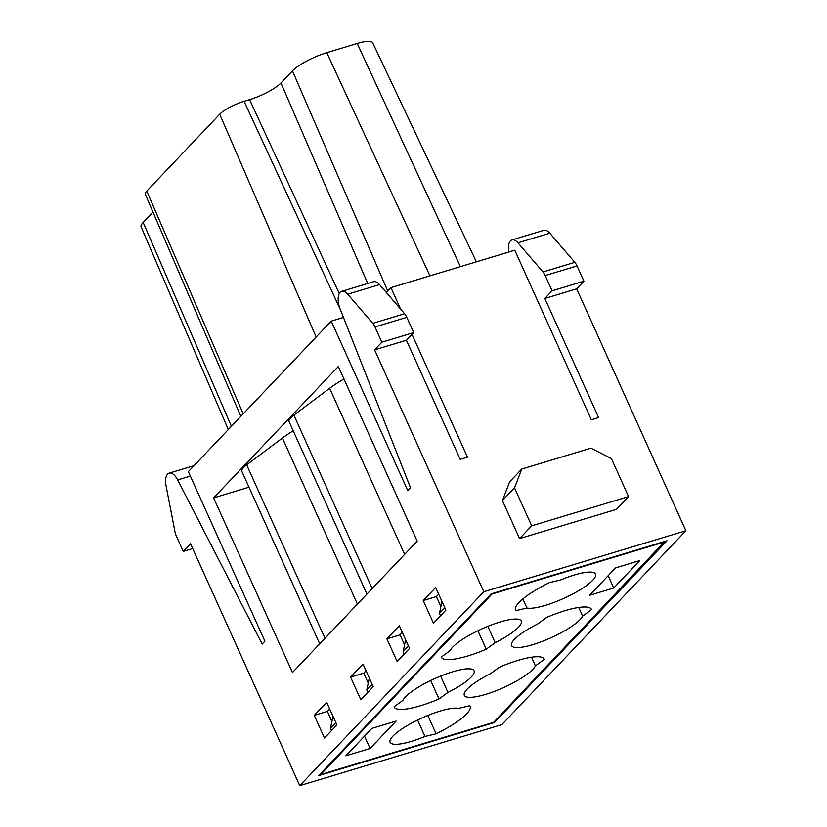 <?xml version="1.0" encoding="UTF-8"?>
<svg xmlns="http://www.w3.org/2000/svg" width="827" height="827" viewBox="0 0 827 827"><rect width="100%" height="100%" fill="white"/><g stroke="black" fill="none" stroke-linecap="round" stroke-linejoin="round"><path stroke-width="1.24" d="M519.573 538.594L531.678 525.838L628.561 496.593L616.456 509.349L519.573 538.594L502.413 500.593L514.518 487.837L521.765 469.043L509.649 481.8L502.413 500.593M508.791 252.039A13.945 6.699 73.2 0 1 511.944 239.933A13.945 6.699 73.2 0 1 517.96 242.818L542.988 271.959A9.893 4.755 73.2 0 1 545.2 275.556L552.095 290.804L544.828 298.464L598.614 417.583L591.346 419.775L514.787 250.23L390.923 287.631L386.323 292.479M343.474 317.423L331.234 321.124L407.783 490.659L410.512 487.796L340.093 308.822A13.945 6.699 73.2 0 1 341.706 291.331L373.535 281.718A13.945 6.699 73.2 0 1 379.562 284.602L404.579 313.743A9.893 4.755 73.2 0 1 406.801 317.341L413.686 332.599L406.419 340.248L460.205 459.367L467.472 457.176L412.011 334.356M400.64 309.153L390.923 287.631M406.419 340.248L374.59 349.862L483.805 591.75L299.756 785.65L501.824 724.638L685.872 530.738L483.805 591.75M685.872 530.738L576.657 288.85L544.828 298.464M299.756 785.65L190.541 543.763L183.274 551.413L176.389 536.165A9.893 4.755 -106.8 0 1 174.973 531.72L166.031 485.635A13.945 6.699 -106.8 0 1 169.111 473.158A13.945 6.699 -106.8 0 1 177.681 479.918L262.18 644.068L264.909 641.194L188.349 471.648L331.234 321.124M213.604 497.895L338.326 366.495L417.18 541.158L292.469 672.547L213.604 497.895L248.999 487.206M433.462 623.217L423.238 600.557L435.643 587.49L445.877 610.14L433.462 623.217M397.136 661.486L386.912 638.837L399.317 625.76L409.551 648.409L397.136 661.486M360.81 699.756L350.586 677.106L362.991 664.029L373.225 686.679L360.81 699.756M324.484 738.025L314.26 715.376L326.665 702.299L336.899 724.948L324.484 738.025M341.706 291.331A13.945 6.699 73.2 0 1 347.722 294.216L372.75 323.357A9.893 4.755 73.2 0 1 374.962 326.954L381.857 342.202L374.59 349.862M511.944 239.933L543.773 230.32A13.945 6.699 73.2 0 1 549.8 233.204L574.817 262.345A9.893 4.755 73.2 0 1 577.039 265.943L583.924 281.201L576.657 288.85M666.976 540.765L494.422 722.55L318.653 775.623L491.197 593.838L666.976 540.765M413.686 332.599L381.857 342.202M192.701 548.57L183.274 551.413M552.095 290.804L583.924 281.201M314.26 715.376L327.409 711.406L331.927 721.413M329.694 708.997L327.409 711.406M350.586 677.106L363.735 673.137L368.253 683.133M366.02 670.728L363.735 673.137M386.912 638.837L400.061 634.867L404.579 644.864M402.346 632.448L400.061 634.867M423.238 600.557L436.387 596.587L440.905 606.594M438.672 594.179L436.387 596.587M494.422 722.55L494.112 721.847M366.94 594.086L289.047 421.553A23.084 5.344 -24.3 0 1 293.895 415.133L329.642 388.297A57.29 13.273 -24.3 0 1 343.96 378.973M319.718 643.83L241.815 471.297A23.084 5.344 -24.3 0 1 246.673 464.888L282.42 438.052A57.29 13.273 -24.3 0 1 293.223 430.805M531.678 525.838L514.518 487.837M628.561 496.593L611.401 458.592L590.964 448.151L521.765 469.043M476.362 261.839L372.667 42.756A28.428 6.585 155.7 0 0 357.212 43.48L326.768 52.67A28.428 6.585 155.7 0 0 292.458 70.874L280.963 83A25.978 6.016 -24.3 0 1 249.609 99.633L244.068 101.297A20.179 4.673 155.7 0 0 219.713 114.229L146.761 191.089A20.179 4.673 155.7 0 0 145.304 194.252L240.833 416.363M152.985 212.105L143.174 222.432A28.428 6.585 155.7 0 0 141.128 226.898L228.293 429.575M335.824 722.571L330.48 728.205L333.002 716.327M372.15 684.301L366.806 689.935L369.328 678.057M408.476 646.032L403.131 651.655L405.654 639.788M444.802 607.762L439.457 613.386L441.98 601.518M439.457 613.386L440.533 615.774M403.131 651.655L404.207 654.043M366.806 689.935L367.881 692.313M330.48 728.205L331.555 730.582M370.072 748.487L396.112 721.061L371.892 728.38L345.851 755.806L370.072 748.487L364.511 736.154M613.737 588.007L639.767 560.582L615.546 567.901L589.517 595.326L613.737 588.007L608.165 575.675M664.98 541.819L491.982 594.055L320.638 774.568L493.647 722.333L664.805 541.427M546.616 617.438L537.664 623.982A39.148 9.076 155.7 0 0 511.541 645.598A39.148 9.076 155.7 0 0 546.192 639.819A39.148 9.076 155.7 0 0 582.632 616.115L591.594 609.571A48.628 11.268 155.7 0 0 591.543 609.468A48.628 11.268 155.7 0 0 546.616 617.438M515.81 610.667A48.628 11.268 -24.3 0 1 515.521 610.192A48.628 11.268 -24.3 0 1 549.51 582.58L560.644 579.944A39.148 9.076 -24.3 0 1 595.533 574.062A39.148 9.076 -24.3 0 1 568.966 595.905A39.148 9.076 -24.3 0 1 526.933 608.031L515.81 610.667M450.219 650.529A39.148 9.076 -24.3 0 1 486.658 626.825A39.148 9.076 -24.3 0 1 521.31 621.046A39.148 9.076 -24.3 0 1 495.187 642.662L486.235 649.195A48.628 11.268 -24.3 0 1 441.308 657.165A48.628 11.268 -24.3 0 1 441.256 657.062L450.219 650.529M499.394 667.193A48.628 11.268 -24.3 0 1 544.321 659.222A48.628 11.268 -24.3 0 1 544.362 659.326L535.41 665.859A39.148 9.076 -24.3 0 1 498.97 689.563A39.148 9.076 -24.3 0 1 464.319 695.342A39.148 9.076 -24.3 0 1 490.442 673.736L499.394 667.193M402.997 700.283A39.148 9.076 -24.3 0 1 439.437 676.579A39.148 9.076 -24.3 0 1 474.088 670.8A39.148 9.076 -24.3 0 1 447.965 692.406L439.013 698.949A48.628 11.268 -24.3 0 1 394.076 706.92A48.628 11.268 -24.3 0 1 394.034 706.816L402.997 700.283M469.819 705.72A48.628 11.268 -24.3 0 1 470.108 706.196A48.628 11.268 -24.3 0 1 436.118 733.807L424.985 736.443A39.148 9.076 -24.3 0 1 390.096 742.326A39.148 9.076 -24.3 0 1 416.663 720.482A39.148 9.076 -24.3 0 1 458.696 708.357L469.819 705.72M436.118 733.807L427.838 715.458M424.985 736.443L417.583 720.038M486.235 649.195L477.903 630.753M495.187 642.662L487.827 626.339M535.41 665.859L531.513 657.217M439.013 698.949L430.681 680.497M447.965 692.406L440.605 676.093M320.638 774.568L320.328 773.865M582.632 616.115L578.735 607.473M526.933 608.031L522.84 598.965M379.562 284.602L347.722 294.216M404.579 313.743L372.75 323.357M190.365 476.094L177.681 479.918M517.96 242.818L549.8 233.204M542.988 271.959L574.817 262.345M406.801 317.341L374.962 326.954M545.2 275.556L577.039 265.943M404.63 554.379L329.642 388.297M372.191 588.555L293.895 415.133M357.409 604.134L282.42 438.052M324.97 638.299L246.673 464.888M357.212 43.48L460.381 266.656M326.768 52.67L429.937 275.856M292.458 70.874L387.729 290.99M280.963 83L367.726 283.475M249.609 99.633L339.266 293.585M244.068 101.297L340.569 310.042M219.713 114.229L316.152 337.013M146.761 191.089L243.19 413.872M143.174 222.432L231.415 426.287M194.076 465.622L169.111 473.158"/></g></svg>
